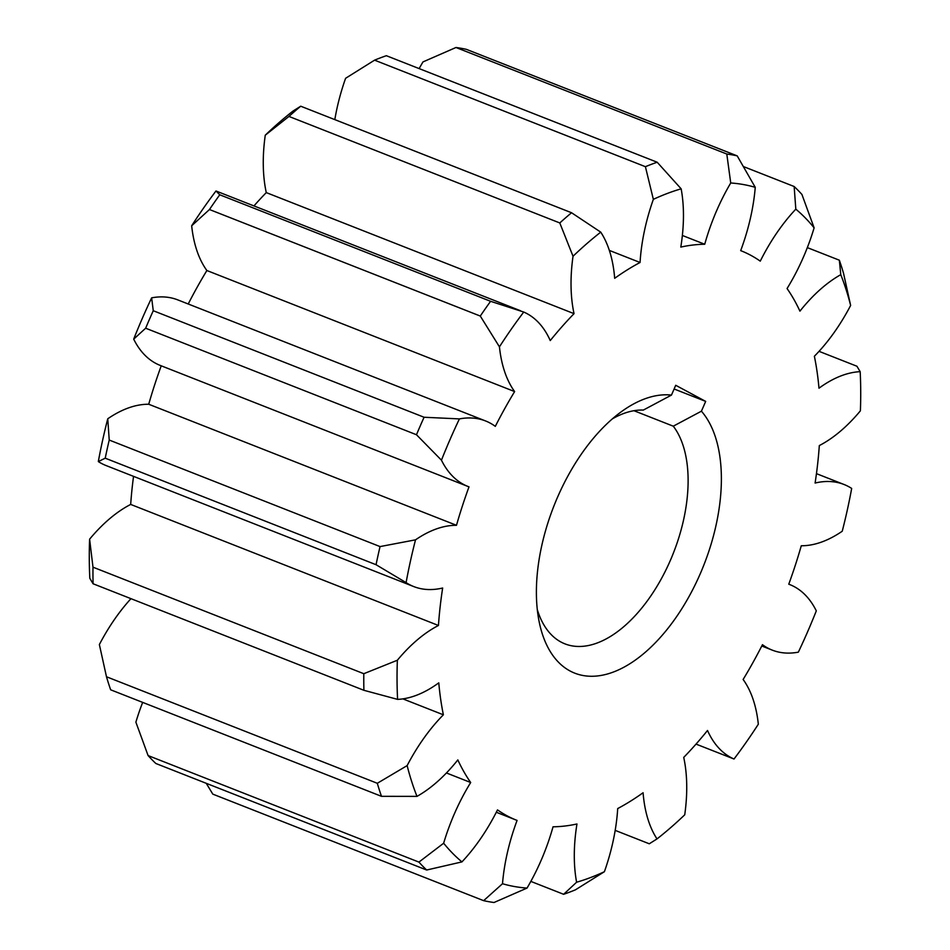 <?xml version="1.0" encoding="UTF-8"?>
<svg xmlns="http://www.w3.org/2000/svg" width="950" height="950" viewBox="0 0 950 950"><rect width="100%" height="100%" fill="white"/><g stroke="black" fill="none" stroke-linecap="round" stroke-linejoin="round"><path stroke-width="1.43" d="M537.308 609.639A124.212 67.676 111.5 0 0 564.941 643.863A124.212 67.676 111.5 0 0 670.32 560.488A124.212 67.676 111.5 0 0 673.277 426.182L701.421 411.184A147.879 80.572 -68.5 0 1 700.197 573.883A147.879 80.572 -68.5 0 1 608.154 673.788A147.879 80.572 -68.5 0 1 539.006 620.967A147.879 80.572 -68.5 0 1 557.567 497.171A147.879 80.572 -68.5 0 1 621.3 411.754A147.879 80.572 -68.5 0 1 671.472 395.081L643.328 410.079A124.212 67.676 111.5 0 0 612.334 418.891M633.947 410.709L673.277 426.182M682.361 235.458L704.734 244.257A141.977 77.354 -68.5 0 1 716.704 210.532A141.977 77.354 -68.5 0 1 730.728 182.982L726.797 154.031L455.976 47.5L422.964 61.928A141.977 77.354 111.5 0 0 419.164 68.602M130.958 598.666A141.977 77.354 111.5 0 0 99.37 644.551L106.483 676.756L377.304 783.287L407.134 765.605A141.977 77.354 -68.5 0 1 443.377 714.804L402.883 698.879M142.666 702.383A141.977 77.354 111.5 0 0 135.886 722.166L148.093 755.571L418.926 862.101L443.65 843.22A141.977 77.354 -68.5 0 1 454.349 813.889A141.977 77.354 -68.5 0 1 470.689 782.515A306.054 166.749 -68.5 0 1 457.829 759.905A141.977 77.354 -68.5 0 1 416.979 796.373L381.484 796.326L110.651 689.795A394.392 214.89 111.5 0 1 106.483 676.756M609.342 250.408L640.062 262.485A141.977 77.354 -68.5 0 1 653.351 199.346L645.406 166.689A394.392 214.89 -68.5 0 1 657.186 162.236L681.15 188.824A141.977 77.354 -68.5 0 1 680.806 247.083A306.054 166.749 -68.5 0 1 704.734 244.257M657.186 162.236L386.365 55.706A394.392 214.89 111.5 0 0 374.585 60.159L345.598 78.292A141.977 77.354 111.5 0 0 334.816 119.629M456.487 525.303L148.722 404.249A141.977 77.354 111.5 0 0 107.754 418.784L109.226 440.052L380.048 546.582L415.518 539.837A141.977 77.354 -68.5 0 1 456.487 525.303A306.054 166.749 -68.5 0 1 469.003 486.863A141.977 77.354 -68.5 0 1 468.006 486.483A141.977 77.354 -68.5 0 1 441.453 460.192L416.48 434.744A394.392 214.89 -68.5 0 1 420.221 425.968A394.392 214.89 -68.5 0 1 424.08 417.252L459.408 418.902A141.977 77.354 -68.5 0 1 485.545 420.945A141.977 77.354 -68.5 0 1 495.306 426.36A306.054 166.749 -68.5 0 1 514.627 391.578A141.977 77.354 -68.5 0 1 499.439 346.833L480.284 316.053L209.463 209.523L191.674 225.779A141.977 77.354 111.5 0 0 206.874 270.524L514.627 391.578M485.545 420.945L177.792 299.891A141.977 77.354 111.5 0 0 151.644 297.849L153.259 310.721A394.392 214.89 111.5 0 0 149.399 319.438A394.392 214.89 111.5 0 0 145.647 328.213L133.701 339.138A141.977 77.354 111.5 0 0 160.253 365.429L468.006 486.483M416.48 434.744L145.647 328.213M374.585 60.159L645.406 166.689M455.976 47.5A394.392 214.89 111.5 0 1 466.367 49.341L737.2 155.871L755.25 187.328A141.977 77.354 -68.5 0 1 740.679 250.634A306.054 166.749 -68.5 0 1 740.905 250.717A306.054 166.749 -68.5 0 1 760.261 261.155A141.977 77.354 -68.5 0 1 795.815 209.154L794.153 186.509L743.755 166.689M794.153 186.509A394.392 214.89 -68.5 0 1 801.907 194.429L814.114 227.834A141.977 77.354 -68.5 0 1 787.063 288.539A306.054 166.749 -68.5 0 1 799.936 311.149A141.977 77.354 -68.5 0 1 840.774 274.681L839.349 260.205L807.334 247.618M839.349 260.205A394.392 214.89 -68.5 0 1 843.517 273.244L850.63 305.449A141.977 77.354 -68.5 0 1 814.376 356.25A306.054 166.749 -68.5 0 1 818.983 388.206A141.977 77.354 -68.5 0 1 860.178 371.676L856.924 366.237L819.043 351.334M615.184 830.371L649.278 843.79L657.008 838.921A141.977 77.354 -68.5 0 1 643.091 792.739A306.054 166.749 -68.5 0 1 617.702 808.569A141.977 77.354 -68.5 0 1 604.402 871.708L575.415 889.841A394.392 214.89 -68.5 0 1 563.635 894.294L576.602 882.229A141.977 77.354 -68.5 0 1 576.959 823.982A306.054 166.749 -68.5 0 1 553.031 826.797A141.977 77.354 -68.5 0 1 527.036 888.072L494.024 902.5A394.392 214.89 -68.5 0 1 483.633 900.659L502.503 883.726A141.977 77.354 -68.5 0 1 517.085 820.42A306.054 166.749 -68.5 0 1 516.847 820.337A306.054 166.749 -68.5 0 1 497.503 809.899A141.977 77.354 -68.5 0 1 461.938 861.899L426.669 870.022L155.848 763.491A394.392 214.89 111.5 0 1 148.093 755.571M530.836 881.398L563.635 894.294M206.245 783.311L212.8 794.129L483.633 900.659M426.669 870.022A394.392 214.89 -68.5 0 1 418.926 862.101M381.484 796.326A394.392 214.89 -68.5 0 1 377.304 783.287M92.981 567.174L363.803 673.704L397.361 660.238A141.977 77.354 -68.5 0 1 438.449 625.48L130.684 504.426A141.977 77.354 111.5 0 0 89.609 539.184L92.981 567.174A394.392 214.89 111.5 0 0 93.076 583.763L89.823 578.324A370.726 201.994 -68.5 0 1 89.609 539.184M443.377 714.804A306.054 166.749 -68.5 0 1 438.781 682.848A141.977 77.354 -68.5 0 1 397.587 699.378L363.897 690.294L93.076 583.763M363.897 690.294A394.392 214.89 -68.5 0 1 363.803 673.704M109.226 440.052A394.392 214.89 111.5 0 0 105.224 458.185L98.325 461.569A141.977 77.354 111.5 0 0 105.972 465.512L413.737 586.566A141.977 77.354 -68.5 0 1 406.089 582.623L376.058 564.716L105.224 458.185M376.058 564.716A394.392 214.89 -68.5 0 1 380.048 546.582M153.259 310.721L424.08 417.252M191.674 225.779A370.726 201.994 -68.5 0 1 215.982 190.986L219.759 194.786L490.592 301.304L523.735 312.039A141.977 77.354 -68.5 0 1 550.252 340.575A306.054 166.749 -68.5 0 1 574.038 313.654A141.977 77.354 -68.5 0 1 573.028 256.251L559.799 222.953L288.966 116.434L265.264 135.197A141.977 77.354 111.5 0 0 266.273 192.601L574.038 313.654M219.759 194.786A394.392 214.89 111.5 0 0 209.463 209.523M480.284 316.053A394.392 214.89 -68.5 0 1 490.592 301.304M265.264 135.197A370.726 201.994 -68.5 0 1 292.992 111.079L300.723 106.21L571.544 212.741L600.744 232.144A141.977 77.354 -68.5 0 1 614.674 278.314A306.054 166.749 -68.5 0 1 640.062 262.485M300.723 106.21A394.392 214.89 111.5 0 0 288.966 116.434M559.799 222.953A394.392 214.89 -68.5 0 1 571.544 212.741M860.178 371.676A370.726 201.994 111.5 0 1 860.391 410.816A141.977 77.354 -68.5 0 1 819.316 445.574A306.054 166.749 -68.5 0 1 815.1 483.039A141.977 77.354 -68.5 0 1 844.028 484.488A141.977 77.354 -68.5 0 1 851.675 488.431A370.726 201.994 111.5 0 1 842.246 531.216A141.977 77.354 -68.5 0 1 801.278 545.751A306.054 166.749 -68.5 0 1 788.761 584.191A141.977 77.354 -68.5 0 1 789.747 584.571A141.977 77.354 -68.5 0 1 816.299 610.862A370.726 201.994 111.5 0 1 798.356 652.151A141.977 77.354 -68.5 0 1 772.207 650.109A141.977 77.354 -68.5 0 1 762.446 644.694A306.054 166.749 -68.5 0 1 743.126 679.476A141.977 77.354 -68.5 0 1 758.326 724.221A370.726 201.994 111.5 0 1 734.018 759.014A141.977 77.354 -68.5 0 1 707.512 730.479A306.054 166.749 -68.5 0 1 683.727 757.399A141.977 77.354 -68.5 0 1 684.736 814.803A370.726 201.994 111.5 0 1 657.008 838.921M696.029 744.099L734.018 759.014M446.441 772.967L470.689 782.515M438.449 625.48A306.054 166.749 -68.5 0 1 442.652 588.014A141.977 77.354 -68.5 0 1 413.737 586.566M215.982 190.986L520.505 310.745M133.546 476.354A306.054 166.749 111.5 0 0 130.684 504.426M98.325 461.569A370.726 201.994 -68.5 0 1 107.754 418.784M161.239 365.821A306.054 166.749 111.5 0 0 148.722 404.249M133.701 339.138A370.726 201.994 -68.5 0 1 151.644 297.849M206.874 270.524A306.054 166.749 111.5 0 0 188.219 304M266.273 192.601A306.054 166.749 111.5 0 0 253.971 205.901M701.421 411.184L705.684 401.399L675.723 385.284L671.472 395.081M814.114 227.834A370.726 201.994 111.5 0 0 795.815 209.154M755.25 187.328A370.726 201.994 111.5 0 0 730.728 182.982M681.15 188.824A370.726 201.994 111.5 0 0 653.351 199.346M600.744 232.144A370.726 201.994 111.5 0 0 573.028 256.251M523.735 312.039A370.726 201.994 111.5 0 0 499.439 346.833M459.408 418.902A370.726 201.994 111.5 0 0 441.453 460.192M415.518 539.837A370.726 201.994 111.5 0 0 406.089 582.623M397.361 660.238A370.726 201.994 111.5 0 0 397.587 699.378M407.134 765.605A370.726 201.994 111.5 0 0 416.979 796.373M443.65 843.22A370.726 201.994 111.5 0 0 461.938 861.899M502.503 883.726A370.726 201.994 111.5 0 0 527.036 888.072M576.602 882.229A370.726 201.994 111.5 0 0 604.402 871.708M850.63 305.449A370.726 201.994 111.5 0 0 840.774 274.681M726.797 154.031A394.392 214.89 -68.5 0 1 737.2 155.871M674.12 388.989L705.684 401.399M844.028 484.488L816.454 473.646M789.747 584.571L788.761 584.179M772.207 650.109L761.781 646M516.847 820.337L496.304 812.25"/></g></svg>
